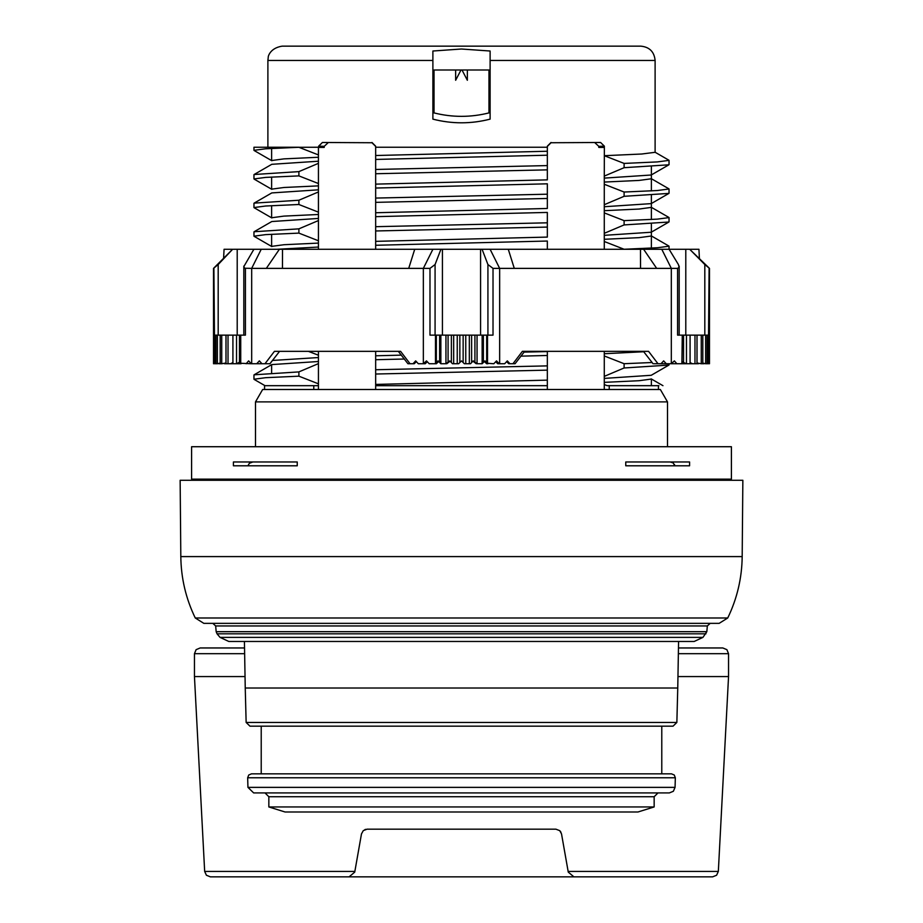 <?xml version="1.0" encoding="UTF-8"?>
<svg xmlns="http://www.w3.org/2000/svg" width="923" height="923" viewBox="0 0 923 923"><rect width="100%" height="100%" fill="white"/><g stroke="black" fill="none" stroke-linecap="round" stroke-linejoin="round"><path stroke-width="1.38" d="M600.573 142.477L551.019 142.742L600.573 142.477L604.357 146.157L598.796 146.342L598.796 147.426L604.277 147.253M598.796 147.426L604.277 147.426M318.435 147.426L324.204 147.426L324.204 146.342L318.643 146.157L322.427 142.477L371.981 142.742L322.427 142.477M254.079 150.322L265.628 148.788L298.89 147.288L318.435 154.926L318.435 163.336L318.435 147.242L324.204 147.426M628.782 385.676L607.23 385.676L604.277 384.568L604.277 376.376L604.277 389.494M652.157 362.508L624.11 363.708L604.277 355.955L604.277 351.34L604.277 376.376L624.11 367.977L668.748 365.093M668.921 246.222L657.349 247.745L624.11 249.256L604.277 241.503L604.277 233.311L604.277 249.291M668.921 217.609L657.349 219.132L624.11 220.643L604.277 212.89L604.277 204.71L604.277 233.311L624.11 224.924L668.748 222.028M668.921 188.996L657.349 190.53L624.11 192.03L604.277 184.277L604.277 176.097L604.277 204.71L624.11 196.311L668.748 193.415M604.357 146.157L604.277 176.097L624.11 167.698L668.748 164.813M254.079 178.935L265.651 177.401L298.89 175.889L318.435 183.539L318.435 191.949L318.435 163.336L298.89 171.62L254.252 174.505M254.079 207.548L265.651 206.014L298.89 204.502L318.435 212.152L318.435 220.562L318.435 191.949L298.89 200.233L254.252 203.118M254.079 236.161L265.651 234.627L298.89 233.115L318.435 240.765L318.435 249.175L318.435 220.562L298.89 228.846L254.252 231.731M308.351 351.34L318.435 355.217L318.435 363.627L318.435 351.34M254.067 379.215L265.639 377.692L298.89 376.18L318.435 383.83L318.435 385.676L318.435 363.627L298.89 371.9L254.252 374.796M318.435 389.494L318.435 385.676L313.774 385.676L313.774 389.494M461.996 69.998L467.35 80.266L467.35 69.998M455.65 69.998L455.65 80.266L461.004 69.998M371.981 142.477L375.661 146.169L375.661 159.437L375.661 155.514L547.339 151.245L547.339 155.202L547.339 146.169L551.019 142.477M547.339 179.858L547.339 155.202L375.661 159.437L375.661 188.05L375.661 184.127L547.339 179.858M547.339 208.471L547.339 183.815L375.661 188.05L375.661 216.663L375.661 212.74L547.339 208.471M547.339 237.084L547.339 212.428L375.661 216.663L375.661 245.264L375.661 241.353L547.339 237.084M547.339 351.559L547.339 355.482L547.339 351.559L524.045 352.113M404.424 359.024L375.661 359.716L375.661 355.782L375.661 385.676L375.661 384.418L547.339 380.138L547.339 385.676L547.339 355.482L520.791 356.151M551.019 142.742L547.339 146.411M547.339 249.291L547.339 241.041L375.661 245.264L375.661 249.291M547.339 389.494L547.339 385.676L375.661 385.676L375.661 389.494M375.661 351.34L375.661 355.782L401.401 355.136M375.661 146.411L371.981 142.742M434.029 112.906C452.339 117.498 470.661 117.498 488.971 112.906L488.971 69.998L434.029 69.998L434.029 112.906L432.887 112.906M432.887 119.136C451.958 124.028 471.042 124.028 490.113 119.136L490.113 60.456L655.111 60.456C654.257 51.769 649.492 46.992 640.804 46.15L282.196 46.15C268.87 48.181 267.855 58.207 268.258 57.226L267.889 60.456L432.887 60.456L432.887 119.136M490.113 112.906L488.971 112.906M490.113 51.019L490.113 60.456L490.113 51.019L461.431 49.011L432.887 51.019L432.887 60.456L432.887 51.019M434.029 69.998L488.971 69.998M318.643 147.242L318.643 146.157M328.173 142.661L324.204 146.342M598.796 146.342L594.827 142.661M609.226 385.676L609.226 389.494M264.555 389.494L264.555 385.676L313.774 385.676M643.758 351.744L604.277 353.74M651.015 375.303L604.277 378.395M651.211 379.076L639.004 380.714L604.277 382.353M658.907 385.676L628.759 385.676M654.926 152.33L641.727 154.014L604.3 155.699L624.11 163.417L624.11 167.698M668.921 160.383L657.338 161.917L624.11 163.417M624.11 363.708L624.11 367.977M624.11 192.03L624.11 196.311M624.11 220.643L624.11 224.924M318.435 247.052L276.738 249.291M318.435 243.095L283.903 244.722L271.777 246.36M318.435 218.439L271.985 221.52M318.435 214.482L283.903 216.109L271.777 217.747M318.435 189.826L271.985 192.907M318.435 185.869L283.903 187.496L271.777 189.134M318.435 161.213L271.985 164.294M318.435 157.256L283.903 158.883L271.777 160.521M298.89 233.115L298.89 228.846M298.89 204.502L298.89 200.233M298.89 175.889L298.89 171.62M298.89 147.288L318.435 147.242M298.89 376.18L298.89 371.9M253.963 150.322L253.963 147.242L298.89 147.242M318.435 361.504L271.985 364.573M318.435 357.547L272.366 360.466M651.223 236.023L639.016 237.661L604.277 239.288M651.015 232.25L604.277 235.33M651.223 207.41L639.016 209.048L604.277 210.675M651.015 203.637L604.277 206.729M651.015 175.024L604.277 178.116M651.223 178.797L639.016 180.435L604.277 182.062M375.661 147.242L547.339 147.242M547.339 165.586L375.661 169.463M547.339 194.199L375.661 198.076M547.339 222.812L375.661 226.689M547.339 365.877L375.661 369.742M375.661 173.743L547.339 169.855M375.661 202.356L547.339 198.468M375.661 230.969L547.339 227.081M375.661 374.023L547.339 370.146M297.241 461.973L233.415 461.973L297.241 461.973L297.241 465.792L233.415 465.792L233.415 461.973M689.585 461.973L625.759 461.973L689.585 461.973L689.585 465.792L625.759 465.792L625.759 461.973M244.537 647.958L200.176 647.958L196.103 649.665L194.453 653.68L244.641 653.68M678.359 653.68L728.547 653.68L726.897 649.665L722.824 647.958L678.463 647.958M245.033 676.571L194.453 676.571L194.453 653.68M728.547 653.68L728.547 676.571L677.967 676.571M237.373 876.85L685.627 876.85L573.898 876.85L568.268 872.12L561.519 833.896L568.141 871.427L718.336 871.427L716.594 875.246L712.614 876.85L210.386 876.85L349.102 876.85L354.732 872.12L361.481 833.896L355.193 869.512M573.898 876.85L712.614 876.85M561.519 833.896L559.765 830.677L555.888 829.166L367.112 829.166L363.304 830.608L361.481 833.896M364.885 829.615L365.693 829.339M559.788 830.7L560.965 832.246M742.853 480.283L180.147 480.283L180.816 556.592L742.184 556.592L742.853 480.283M702.957 637.378L220.043 637.378L228.812 641.473L694.188 641.473L702.957 637.378L706.833 631.69L707.33 625.956L710.179 623.348M742.184 556.592C741.93 578.121 737.119 598.589 727.739 617.983L719.167 623.348L203.833 623.348L195.261 617.983C185.881 598.6 181.07 578.133 180.816 556.592M261.221 773.843L671.517 773.843L251.483 773.843L261.221 773.843L261.221 726.159L673.052 726.159L249.948 726.159L246.141 722.444L245.241 688.016L677.759 688.016L678.578 641.473M247.941 787.365L247.664 777.766L675.336 777.766L675.059 787.365L247.941 787.365L253.663 792.926L461.5 792.926L265.028 792.926L268.847 796.734L654.153 796.734L657.972 792.926M461.5 792.926L669.337 792.926L673.363 791.276L675.059 787.365M268.847 796.734L268.847 806.956L654.153 806.956L654.153 796.734M268.847 806.956L285.057 811.998L637.943 811.998L654.153 806.956M483.271 389.494L660.349 389.494L667.502 401.886L255.498 401.886L262.651 389.494L483.271 389.494M191.592 446.72L731.408 446.72L731.408 479.141L191.592 479.141L191.592 446.72M674.459 464.431L674.771 465.792L673.155 462.896L670.144 461.973L671.99 462.296M672.221 462.388L673.432 463.115M252.856 461.973L249.383 463.277L248.31 465.123M274.443 351.34L400.594 351.34L274.443 351.34L264.982 363.743L251.679 363.743L251.679 268.374L244.664 268.235L243.834 266.597L253.883 249.291L237.211 249.291L237.211 335.13M661.006 363.743L663.649 360.881L666.279 363.743L658.018 363.743L648.557 351.34L522.406 351.34L644.046 351.34M514.284 268.374L508.285 249.291L669.117 249.291L678.393 264.532L679.12 267.335L677.586 268.374L493.02 268.374L487.921 264.532L487.921 335.13M709.106 268.374L708.299 363.281L709.187 363.743L709.383 360.881L709.475 363.743L709.475 268.374L704.814 264.532L704.814 335.13M522.406 351.34L512.957 363.743L509.958 363.743L507.327 360.881L504.685 363.743L499.216 363.743L496.516 360.881L493.817 363.743L487.517 363.281L487.517 335.13L493.02 335.13L493.02 268.374M435.079 335.13L435.079 264.532L429.98 268.374L251.679 268.374L261.221 249.291L253.883 249.291M435.079 264.532L440.917 249.291L414.715 249.291L408.716 268.374M440.917 249.291L442.429 249.291L442.429 335.13M246.129 363.743L248.633 360.881L251.252 363.743L240.73 363.281L240.73 335.13L245.414 335.13L245.414 268.374M218.186 335.13L218.186 264.532L213.525 268.374L213.525 363.743L213.617 360.881L213.813 363.743L214.701 363.281L213.894 268.374M218.186 264.532L232.608 249.291L213.525 268.374M233.3 249.291L237.211 249.291M669.117 249.291L689.7 249.291L704.814 264.532M685.789 249.291L685.789 335.13M677.586 268.374L677.586 335.13L683.539 335.13L683.539 362.531L682.27 361.528M708.299 335.13L683.539 335.13M429.98 268.374L429.98 335.13L436.325 335.13L436.325 362.531L435.483 363.281L435.483 335.13M487.517 335.13L436.325 335.13M442.429 249.291L482.083 249.291L487.921 264.532M480.571 249.291L480.571 335.13M240.73 335.13L214.701 335.13M709.475 268.374L689.7 249.291M708.299 363.281L707.099 362.681M705.634 335.13L705.634 363.743L707.099 363.743L707.099 335.13M705.634 363.743L702.818 363.108M701.272 335.13L701.272 363.743L702.818 363.743L702.818 335.13M701.272 363.743L697.015 363.004M477.053 335.13L477.053 363.743L473.234 360.881L470.511 363.743L469.334 363.743L469.334 335.13M465.757 335.13L465.757 363.743L469.334 363.743M465.757 363.743L464.361 363.743L461.5 360.881L458.639 363.743L457.243 363.743L457.243 335.13M453.666 335.13L453.666 363.743L457.243 363.743M453.666 363.743L452.489 363.743L449.766 360.881L445.947 363.743L445.947 335.13M440.859 335.13L440.859 363.743L445.947 363.743M440.859 363.743L438.056 360.881L436.325 362.531M232.919 335.13L232.919 363.743L236.53 363.743L236.53 335.13M232.919 362.566L230.565 363.743L228.016 363.743L228.016 335.13M225.985 335.13L225.985 363.743L228.016 363.743M225.985 363.004L221.728 363.743L221.728 335.13M220.182 335.13L220.182 363.743L221.728 363.743M220.182 363.108L217.367 363.743L217.367 335.13M215.901 335.13L215.901 363.743L217.367 363.743M223.597 258.302L224.07 249.291L232.608 249.291M266.32 268.374L279.381 249.291L261.221 249.291M279.381 249.291L414.715 249.291M508.285 249.291L482.083 249.291M690.392 249.291L698.93 249.291L699.403 258.302M240.73 361.528L236.53 363.743M215.901 362.681L214.701 363.281M241.099 363.743L237.049 363.743M232.919 363.743L230.565 363.743M220.182 363.743L218.913 363.743M215.901 363.743L214.621 363.743M487.517 363.281L484.944 360.881L482.141 363.743L482.141 335.13M487.979 363.743L486.663 363.743L484.356 361.481M477.053 363.743L482.141 363.743M476.222 363.743L472.934 361.181M450.066 361.181L446.778 363.743M438.644 361.481L436.337 363.743L435.021 363.743L435.483 363.281M432.887 249.291L423.345 268.374L423.345 363.743L426.484 360.881L429.183 363.743L435.021 363.743M694.984 335.13L694.984 363.743L690.081 363.743L690.081 335.13M692.435 363.743L690.116 362.577M686.47 335.13L686.47 363.743L683.539 362.531M685.951 363.743L681.901 363.743L682.27 335.13M708.379 363.743L707.099 363.743M704.087 363.743L702.818 363.743M698.492 363.743L697.015 363.743L697.015 335.13M686.47 363.743L690.081 363.743M661.779 249.291L671.321 268.374L671.321 363.743L674.367 360.881L676.871 363.743L681.901 363.743M694.984 363.743L697.015 363.743M671.321 363.743L666.279 363.743M676.871 363.743L671.748 363.743M653.98 363.743L658.018 363.743M509.958 363.743L508.781 363.743L506.623 361.643M499.216 363.743L497.762 363.743L495.709 361.747M427.291 361.747L425.238 363.743L423.784 363.743M416.377 361.643L414.219 363.743L413.043 363.743L415.673 360.881L418.315 363.743L423.345 363.743M413.043 363.743L410.043 363.743L400.594 351.34M399.336 351.34L398.309 351.34L407.943 363.743L410.043 363.743M256.721 363.743L259.351 360.881L261.994 363.743M264.982 363.743L269.943 363.743L279.577 351.34M225.985 363.743L224.508 363.743M512.957 363.743L515.057 363.743L524.691 351.34M643.619 249.291L656.68 268.374M640.481 249.291L640.527 268.374M282.519 249.291L282.473 268.374M354.859 871.427L204.664 871.427L206.406 875.246L210.386 876.85M706.833 631.69L216.167 631.69L215.67 625.956L707.33 625.956M216.167 631.69L217.043 633.813L705.957 633.813M727.739 617.983L195.261 617.983M673.052 726.159L676.859 722.444L246.141 722.444M499.655 363.743L499.655 268.374L490.113 249.291M474.918 335.13L474.918 362.531M471.618 335.13L471.618 362.531M463.15 335.13L463.15 362.531M459.85 335.13L459.85 362.531M451.382 335.13L451.382 362.531M448.082 335.13L448.082 362.531M439.625 335.13L439.625 362.531M239.461 335.13L239.461 362.531M486.675 335.13L486.675 362.531M483.375 335.13L483.375 362.531M658.445 389.494L658.445 385.676M668.852 365.104L651.188 375.315M651.384 379.076L651.384 385.676M651.188 378.88L662.956 385.676M655.111 152.33L655.111 60.456M267.889 147.242L267.889 60.456M668.852 160.187L654.915 152.133M271.616 234.269L271.616 246.36M271.812 246.556L254.148 236.346M254.148 231.719L271.812 221.52M271.616 205.656L271.616 217.747M271.812 217.943L254.148 207.733M254.148 203.106L271.812 192.907M271.616 177.043L271.616 189.134M271.812 189.33L254.148 179.12M254.148 174.493L271.812 164.294M271.616 148.43L271.616 160.533M271.812 160.717L254.148 150.518M264.993 385.676L254.148 379.411M253.963 379.238L253.963 374.957M254.148 374.784L271.812 364.573M271.616 364.689L271.616 373.088M669.037 364.931L669.037 363.743M669.037 249.291L669.037 246.199M253.963 236.173L253.963 231.892M651.188 235.827L668.852 246.026M651.384 236.011L651.384 232.135M668.852 222.039L651.188 232.25M669.037 221.866L669.037 217.586M253.963 207.56L253.963 203.279M651.188 207.214L668.852 217.413M651.384 207.398L651.384 203.522M669.037 164.64L669.037 160.371M668.852 164.825L651.188 175.024M668.852 193.438L651.188 203.637M669.037 193.253L669.037 188.973M253.963 178.947L253.963 174.666M651.384 178.785L651.384 174.909M651.188 178.601L668.852 188.8M651.384 166.509L651.384 190.888M651.384 195.122L651.384 219.501M651.384 223.735L651.384 248.114M651.384 361.47L651.384 362.554M718.336 871.427L728.547 676.571M204.664 871.427L194.453 676.571M215.67 625.956L212.821 623.348M220.043 637.378L217.043 633.813M675.336 777.766L674.275 775.02L671.517 773.843M247.664 777.766L248.725 775.02L251.483 773.843M676.859 722.444L677.759 688.016M245.241 688.016L244.422 641.473M661.779 773.843L661.779 726.159M197.314 479.141L197.314 480.283M725.686 479.141L725.686 480.283M667.502 446.72L667.502 401.886M255.498 446.72L255.498 401.886M679.178 335.13L679.178 266.101M243.822 266.101L243.822 335.13M271.616 361.481L269.943 363.743M643.423 351.34L653.057 363.743M213.525 351.34L213.525 356.751"/></g></svg>
